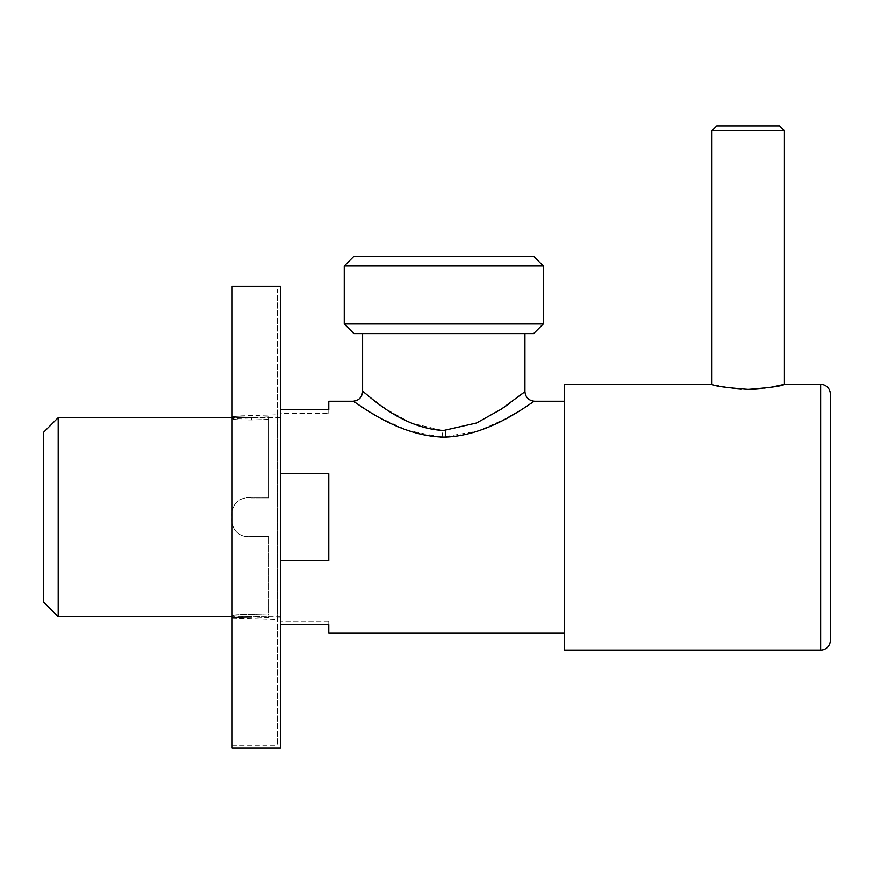 <?xml version="1.0" encoding="UTF-8"?>
<svg xmlns="http://www.w3.org/2000/svg" width="874" height="874" viewBox="0 0 874 874"><rect width="100%" height="100%" fill="white"/><g stroke="black" fill="none" stroke-linecap="round" stroke-linejoin="round"><path stroke-width="0.66" stroke-dasharray="4.37 3.28" d="M352.932 401.242L379.895 417.739L407.295 430.314L440.485 437.044M507.794 417.663L478.253 431.013L442.2 437.087L442.364 430.412L411.053 423.027L386.264 409.174L362.59 391.585M779.564 125.834L716.756 125.834M711.928 130.674L784.404 130.674M353.894 333.606L533.632 333.606M543.3 323.937L344.236 323.937M533.632 256.29L353.894 256.29M344.236 265.958L543.3 265.958M768.344 387.783L762.084 388.613M280.456 616.738L280.456 417.674L280.456 616.738L232.134 616.738M280.456 417.674L232.134 417.674M564.56 401.242L564.56 633.169L564.56 401.242M280.456 409.709L280.456 413.326L328.766 413.326L280.456 413.326L280.456 409.709L280.456 473.719L280.456 409.709L328.766 409.709L328.766 413.326L328.766 409.709M280.456 560.693L280.456 624.702L280.456 560.693L328.766 560.693L280.456 560.693L280.456 473.719L280.456 560.693L328.766 560.693L328.766 473.719L328.766 560.693L328.766 473.719L280.456 473.719M519.68 395.769L510.842 402.466M502.168 408.573L476.516 423.005L443.763 430.434M328.766 624.702L328.766 621.086L328.766 624.702L280.456 624.702L280.456 621.086L280.456 624.702M517.921 411.84L534.604 401.242M564.56 650.081L564.56 384.331M748.166 389.367L741.054 389.17M734.269 388.613L711.928 384.331M58.197 616.738L58.197 417.674M43.7 432.171L43.7 602.241M830.3 640.413L830.3 393.999M328.766 621.086L280.456 621.086L328.766 621.086M268.853 416.876L251.461 417.411L268.853 416.865L268.853 419.422L251.461 419.957C238.067 419.946 231.621 419.509 232.134 418.635C231.588 419.52 238.023 419.957 251.461 419.957L268.853 419.433L268.853 497.929L251.461 497.929L268.853 497.929L268.853 419.433L268.853 497.874L251.461 497.874C239.094 496.334 230.594 504.801 232.134 517.179C230.594 529.469 239.017 538.045 251.461 536.483L268.853 536.483L268.853 614.979L251.461 614.455C238.067 614.466 231.621 614.903 232.134 615.777L280.456 617.219L280.456 417.193L280.456 617.219M251.461 419.957L251.461 417.401C238.067 417.422 231.621 416.996 232.134 416.133L277.55 414.779L277.55 619.633L232.134 618.279L232.134 615.777C231.588 614.892 238.023 614.455 251.461 614.455L268.853 614.979L268.853 536.483L251.461 536.483C239.094 538.023 230.594 529.557 232.134 517.179C230.594 504.899 239.017 496.323 251.461 497.874L268.853 497.874L268.853 416.865M251.461 536.538L268.853 536.538L251.461 536.538C239.094 538.078 230.594 529.611 232.134 517.233C230.594 529.513 239.017 538.089 251.461 536.538M251.461 497.929C239.094 496.388 230.594 504.855 232.134 517.233C230.594 504.943 239.017 496.366 251.461 497.929L251.461 497.929M232.134 416.133L232.134 418.635L280.456 417.193M268.853 617.536L251.461 617L268.853 617.547L268.853 614.99L268.853 617.536M232.134 289.152L232.134 745.26L232.134 289.152L277.55 289.152L277.55 745.26L277.55 289.152M232.134 745.26L277.55 745.26M280.456 748.166L280.456 286.246M232.134 748.166L232.134 286.246M277.55 619.633L277.55 414.779M232.134 618.279C231.588 617.426 238.023 617.011 251.461 617.011L251.461 614.455M820.631 384.331L820.631 650.081"/><path stroke-width="1.31" d="M440.485 437.044L442.2 437.087M443.763 430.434L442.364 430.412C397.408 427.506 363.147 389.695 362.601 391.585C364.13 390.47 398.489 428.424 443.763 430.434L476.603 422.972L501.326 409.13L523.592 392.666M564.56 401.242L534.604 401.242C533.588 400.237 492.543 435.318 445.522 437.087C396.916 437.175 354.025 400.161 352.932 401.242L328.766 401.242L328.766 409.709L328.766 401.242M711.928 130.674L716.756 125.834L779.564 125.834L784.404 130.674L711.928 130.674L711.928 384.331L564.56 384.331L564.56 650.081L820.631 650.081A9.669 9.669 0 0 0 830.3 640.413L830.3 393.999A9.669 9.669 0 0 0 820.631 384.331L784.404 384.331L768.344 387.783M543.3 323.937L533.632 333.606L353.894 333.606L344.236 323.937L543.3 323.937L543.3 265.958L344.236 265.958L344.236 323.937M43.7 602.241L43.7 432.171L58.197 417.674L58.197 616.738L43.7 602.241M344.236 265.958L353.894 256.29L533.632 256.29L543.3 265.958M755.256 389.17L748.166 389.367C770.18 387.663 782.263 385.991 784.404 384.331L784.404 130.674M762.084 388.613L755.322 389.17M232.134 417.674L58.197 417.674M232.134 616.738L58.197 616.738M711.928 384.331C714.069 385.991 726.152 387.674 748.166 389.367M328.766 409.709L280.456 409.709M280.456 473.719L328.766 473.719L328.766 560.693L280.456 560.693M280.456 624.702L328.766 624.702L328.766 633.169L328.766 624.702M564.56 633.169L328.766 633.169M523.209 392.972L519.68 395.769M510.842 402.466L502.168 408.573M507.794 417.663L517.921 411.84M741.054 389.17L734.269 388.613M251.461 617C238.067 616.989 231.621 617.415 232.134 618.279M232.134 416.133C231.588 416.985 238.034 417.411 251.461 417.401M232.134 286.246L232.134 748.166L280.456 748.166L280.456 286.246L232.134 286.246M445.522 437.087L445.336 430.412M820.631 650.081L820.631 384.331M352.932 401.242C358.788 400.663 362.011 397.441 362.59 391.585L362.59 333.606M524.935 333.606L524.935 391.585C525.525 397.441 528.748 400.663 534.604 401.242"/></g></svg>
